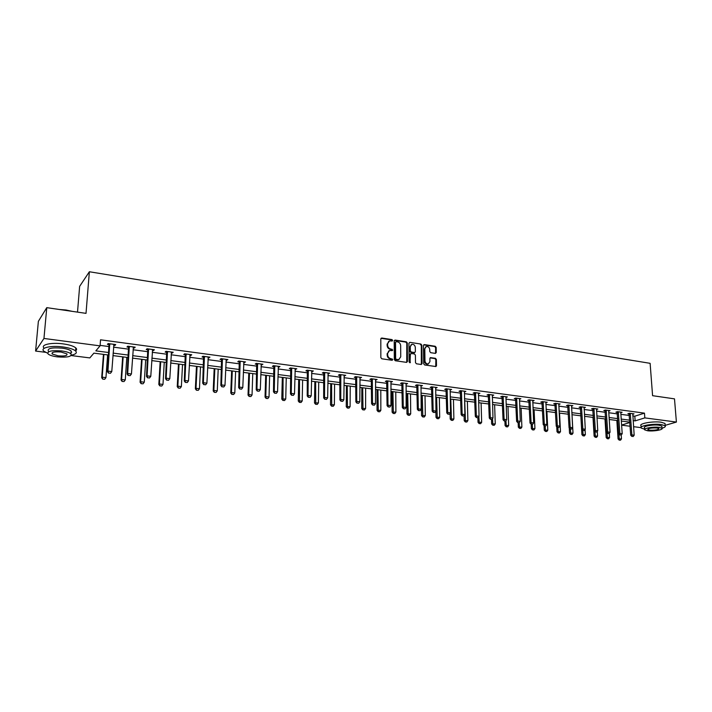 <?xml version="1.0" encoding="UTF-8"?>
<svg xmlns="http://www.w3.org/2000/svg" width="712" height="712" viewBox="0 0 712 712"><rect width="100%" height="100%" fill="white"/><g stroke="black" fill="none" stroke-linecap="round" stroke-linejoin="round"><path stroke-width="1.07" d="M392.659 340.416L391.983 339.588L381.774 338.022L380.813 338.903L380.849 357.62L381.828 358.803L392.09 360.281L392.757 359.649L390.763 358.634C388.894 358.163 387.862 356.908 387.666 354.861L387.657 353.303L389.571 350.509L392.294 350.615L392.713 350.01L390.719 348.987C388.85 348.506 387.817 347.251 387.631 345.213L387.622 343.665L389.5 340.906L392.25 341.021L392.659 340.416M392.072 341.039L391.475 339.891L381 338.316M392.161 360.29L391.573 359.106L390.247 358.919L390.763 358.634M392.116 350.642L391.52 349.476L390.203 349.281L390.719 348.987M435.361 353.392L436.26 352.511L436.171 347.412L435.237 346.263L424.37 344.59L423.462 345.462L423.711 363.814L424.663 364.98L435.904 366.538L436.492 365.665L436.376 359.462L435.441 358.305L430.466 357.638L429.888 358.501L429.932 361.58L428.366 363.912C426.452 364.046 425.322 363.031 424.975 360.859L424.797 348.782L426.328 346.495C428.25 346.344 429.389 347.358 429.745 349.53L429.781 351.532L430.716 352.689L435.361 353.392M45.55 352.315L35.6 351.06L38.377 321.317L46.77 307.655L86.019 313.36L89.365 271.753L650.118 363.325L652.584 395.685L674.495 398.862L676.4 422.065L665.159 425.349M46.77 307.655L43.957 338.449L100.072 345.872L95.826 350.865L108.82 352.547M632.817 415.924L634.81 416.191L644.467 413.147L100.534 339.802L100.072 345.872M644.467 413.147L644.823 417.891L676.4 422.065M407.291 342.97L406.338 341.805L395.16 340.078L394.208 340.959L394.315 359.569L395.285 360.744L406.534 362.363L407.469 361.465L407.291 342.97L406.774 343.264L405.822 342.098L394.395 340.372M409.872 342.347L420.89 344.047L421.833 345.213L422.082 363.583L421.166 364.473L416.431 363.788L415.488 362.63L415.399 355.128L414.446 353.971L411.296 353.499L410.37 354.389L410.032 362.817L409.124 362.016L408.937 343.228L409.872 342.347L420.89 344.047M89.365 271.753L79.637 286.358L77.51 312.123M100.107 345.382L109.256 346.593M113.528 347.162L128.81 349.183M133.055 349.752L148.043 351.728M152.252 352.289L166.946 354.238M171.129 354.79L185.547 356.694M189.704 357.246L203.837 359.124M207.966 359.667L221.833 361.5M225.935 362.043L239.543 363.85M243.62 364.393L256.97 366.155M261.019 366.689L274.12 368.424M278.143 368.958L291.003 370.658M294.999 371.192L307.62 372.865M311.598 373.391L323.987 375.028M327.938 375.553L340.096 377.164M344.021 377.68L355.964 379.265M359.863 379.781L371.593 381.338M375.473 381.846L386.99 383.376M390.844 383.884L402.155 385.379M405.982 385.886L417.09 387.364M420.899 387.862L431.819 389.313M435.602 389.811L446.326 391.226M450.082 391.725L460.619 393.122M464.366 393.62L474.717 394.991M478.437 395.48L488.61 396.833M492.303 397.323L502.307 398.64M505.983 399.129L515.817 400.429M519.466 400.918L529.132 402.2M532.763 402.68L542.268 403.935M545.873 404.416L555.218 405.653M558.804 406.125L567.998 407.344M571.567 407.816L580.6 409.008M584.143 409.48L593.034 410.655M596.558 411.127L605.298 412.284M608.804 412.746L617.402 413.886M620.891 414.348L629.346 415.47M113.671 345.24L114.979 345.418L115.718 344.581L108.135 343.567L107.414 344.403L109.292 344.653M133.18 347.839L134.417 348.008L135.2 347.189L127.751 346.192L126.976 347.011L128.836 347.26M152.368 350.393L153.534 350.553L154.362 349.743L147.028 348.764L146.218 349.574L148.06 349.823M171.236 352.912L172.331 353.054L173.203 352.262L165.994 351.301L165.14 352.102L166.955 352.342M189.801 355.386L190.825 355.519L191.733 354.745L184.639 353.793L183.749 354.576L185.547 354.816M208.055 357.816L209.96 357.175L202.982 356.249L202.057 357.015L203.828 357.255M226.016 360.21L227.893 359.578L221.031 358.661L220.061 359.418L221.815 359.649M243.682 362.568L245.542 361.936L238.787 361.029L237.781 361.776L239.517 362.007M261.073 364.882L262.906 364.25L256.258 363.369L255.225 364.099L256.934 364.33M278.196 367.161L279.994 366.538L273.452 365.665L272.385 366.386L274.075 366.618M295.044 369.412L296.815 368.789L290.38 367.926L289.277 368.638L290.95 368.861M311.625 371.62L313.378 370.997L307.041 370.151L305.911 370.854L307.566 371.077M327.956 373.791L329.683 373.177L323.444 372.349L322.287 373.043L323.924 373.257M344.038 375.936L345.747 375.322L339.597 374.503L338.414 375.188L340.024 375.402M359.872 378.045L361.554 377.44L355.502 376.63L354.291 377.307L355.893 377.52M375.464 380.128L377.129 379.523L371.166 378.722L369.928 379.389L371.513 379.603M390.835 382.175L392.472 381.57L386.598 380.787L385.334 381.436L386.901 381.65M405.965 384.186L407.584 383.59L401.799 382.816L400.509 383.465L402.058 383.67M420.881 386.18L422.474 385.584L416.778 384.818L415.461 385.459L416.992 385.664M435.575 388.138L437.15 387.542L431.534 386.794L430.19 387.417L431.712 387.622M450.055 390.069L451.613 389.473L446.077 388.734L444.715 389.357L446.219 389.553M464.322 391.965L465.862 391.377L460.406 390.648L459.026 391.262L460.513 391.458M478.384 393.843L479.906 393.255L474.53 392.543L473.124 393.14L474.601 393.335M492.25 395.685L493.754 395.107L488.45 394.404L487.035 394.991L488.485 395.187M505.921 397.51L507.407 396.931L502.183 396.237L500.741 396.815L502.183 397.011M519.404 399.307L520.873 398.729L515.711 398.044L514.251 398.622L515.684 398.809M532.692 401.061L534.142 400.509L529.061 399.824L527.583 400.393L528.998 400.589M545.801 402.787L547.234 402.253L542.215 401.586L540.728 402.147L542.126 402.333M558.724 404.496L560.139 403.98L555.2 403.321L553.687 403.873L555.075 404.06M571.478 406.178L572.875 405.689L567.998 405.03L566.476 405.582L567.847 405.76M584.054 407.843L585.433 407.362L580.627 406.721L579.087 407.255L580.449 407.442M596.46 409.48L597.831 409.017L593.087 408.385L591.53 408.919L592.874 409.097M608.778 410.486L608.698 411.073L610.059 410.655L605.369 410.032L603.803 410.557L605.138 410.735M620.855 412.097L620.775 412.675L622.119 412.266L617.5 411.652L615.916 412.168L617.242 412.346M632.701 414.277L634.027 413.859L629.47 413.245L627.868 413.761L629.177 413.939M35.6 351.06L43.957 338.449M640.987 427.627L633.573 426.684M630.093 426.248L621.621 425.171M108.642 355.039L93.886 353.143L89.828 357.913L71.164 355.555M629.808 422.136L621.345 421.041M617.847 420.596L609.241 419.484M605.725 419.039L596.967 417.908M593.434 417.454L584.534 416.306M580.983 415.853L571.932 414.687M568.363 414.224L559.16 413.04M555.565 412.577L546.202 411.376M542.588 410.904L533.066 409.685M529.434 409.213L519.751 407.967M516.093 407.495L506.241 406.223M502.556 405.751L492.535 404.46M488.841 403.989L478.642 402.672M474.922 402.191L464.544 400.856M460.798 400.375L450.242 399.014M446.469 398.533L435.726 397.145M431.935 396.664L420.997 395.249M417.179 394.76L406.045 393.327M402.209 392.837L390.879 391.377M387.017 390.879L375.473 389.393M371.584 388.894L359.836 387.381M355.929 386.874L343.958 385.334M340.024 384.827L327.84 383.261M323.88 382.753L311.464 381.151M307.477 380.635L294.83 379.007M290.825 378.49L277.938 376.835M273.906 376.319L260.779 374.628M256.712 374.103L243.335 372.376M239.25 371.851L225.615 370.098M221.494 369.572L207.601 367.775M203.454 367.25L189.285 365.425M185.12 364.882L170.675 363.022M166.475 362.488L151.745 360.592M147.518 360.041L132.494 358.109M128.249 357.566L112.923 355.591M621.612 425.055L629.835 422.519M633.146 420.623L635.14 420.881L644.823 417.891M113.101 353.108L128.409 355.092M132.663 355.644L147.669 357.593M151.896 358.145L166.617 360.05M170.809 360.592L185.245 362.47M189.41 363.013L203.57 364.847M207.708 365.389L221.592 367.187M225.704 367.721L239.33 369.492M243.415 370.026L256.792 371.762M260.85 372.287L273.969 373.987M278 374.512L290.879 376.185M294.884 376.701L307.522 378.348M311.5 378.864L323.907 380.475M327.867 380.982L340.042 382.567M343.976 383.074L355.938 384.631M359.845 385.139L371.593 386.661M375.473 387.168L387.008 388.663M390.861 389.161L402.191 390.639M406.027 391.137L417.152 392.579M420.97 393.077L431.899 394.493M435.691 394.982L446.424 396.379M450.198 396.869L460.744 398.239M464.491 398.72L474.859 400.073M478.58 400.553L488.77 401.88M492.473 402.36L502.485 403.66M506.161 404.131L516.013 405.413M519.662 405.885L529.345 407.139M532.976 407.611L542.491 408.848M546.104 409.32L555.458 410.53M559.053 411.002L568.256 412.195M571.825 412.657L580.867 413.832M584.418 414.295L593.318 415.452M596.852 415.906L605.601 417.045M609.107 417.499L617.713 418.62M621.211 419.074L629.675 420.169M634.81 416.191L635.14 420.881M114.979 345.418L115.041 344.492M134.417 348.008L134.479 347.091M153.534 350.553L153.587 349.645M172.331 353.054L172.384 352.155M190.825 355.519L190.869 354.629M209.017 357.949L209.052 357.059M226.914 360.334L226.95 359.444M244.528 362.675L244.554 361.803M261.856 364.989L261.882 364.117M278.917 367.258L278.935 366.395M295.711 369.501L295.729 368.638M312.239 371.7L312.257 370.854M328.517 373.871L328.526 373.026M344.546 376.007L344.555 375.171M360.334 378.108L360.334 377.28M375.883 380.181L375.883 379.354M391.2 382.219L391.191 381.401M406.285 384.231L406.276 383.421M421.157 386.216L421.139 385.406M435.806 388.165L435.788 387.364M450.242 390.087L450.224 389.295M464.473 391.983L464.883 414.571L462.141 414.242L461.438 390.79M478.5 393.852L478.482 393.149M492.33 395.694L492.312 395.133M505.965 397.518L506.73 419.671L504.096 419.35L503.153 396.362M388.699 341.306L387.622 343.665M390.203 349.281C388.343 348.8 387.31 347.545 387.123 345.507L387.114 343.958M388.779 350.891L387.657 353.303M390.247 358.919C388.378 358.447 387.355 357.193 387.159 355.146L387.15 353.588M406.739 362.372L406.774 343.264M396.219 341.68L395.552 342.303L395.649 358.617L396.326 359.444L398.818 359.578L400.74 356.774L400.66 345.64C400.464 343.629 399.441 342.374 397.599 341.893L396.219 341.68M395.738 341.822L395.552 342.303M399.076 359.489L395.81 359.72L395.142 358.901L395.044 342.597M421.344 364.482L421.308 345.498L420.365 344.341M410.664 353.677L409.845 354.665L409.925 362.488L410.45 362.212M415.31 347.385C414.945 345.187 413.788 344.163 411.839 344.332L410.29 346.619L410.334 350.9L411.287 352.066L414.776 352.511L415.354 351.648L415.31 347.385M411.162 344.67L410.29 346.619M414.535 352.636L410.762 352.351L409.809 351.185L409.765 346.913M425.678 346.824L424.797 348.782M428.473 363.877L427.823 364.179C425.918 364.313 424.788 363.298 424.441 361.135L424.272 349.067M435.744 366.555L435.842 359.729L434.907 358.581L430.084 357.887M435.53 353.401L435.637 347.696L434.703 346.548L423.649 344.866M103.436 354.371L101.691 377.707L102.199 377.173L105.954 377.618L107.619 354.905M102.724 379.149L104.691 379.282L102.724 379.149L101.691 377.707M103.899 354.425L102.199 377.173L102.813 379.06M105.954 377.618L104.691 379.282M108.571 373.035L110.485 373.266L108.571 373.035L107.948 371.103L107.423 371.664L109.052 343.691M113.929 344.341L111.775 371.575L107.948 371.103L109.755 343.78M110.485 373.266L111.775 371.575M107.423 371.664L108.482 373.124M59.096 309.453L66.011 310.005L72.339 311.375M70.559 311.117L61.276 309.764M71.431 355.155C75.944 354.211 77.323 352.814 75.561 350.954C73.416 349.174 69.189 347.839 62.896 346.949C50.979 345.276 39.712 347.874 43.895 351.221L47.553 353.179M75.579 350.829C76.852 349.966 76.932 348.996 75.81 347.919C73.665 346.121 69.447 344.777 63.163 343.887C51.255 342.196 39.997 344.813 44.18 348.195M48.363 351.212C47.134 348.382 51.691 347.358 62.024 348.141C66.554 348.773 69.598 349.734 71.164 351.025L70.986 353.099M61.775 350.954C51.433 350.179 46.876 351.194 48.113 354.006C49.733 355.306 52.822 356.258 57.369 356.872C67.596 357.638 72.108 356.614 70.933 353.811C69.367 352.538 66.314 351.586 61.775 350.954M58.144 355.84C64.748 356.329 67.658 355.671 66.892 353.864L60.983 352.022C54.334 351.523 51.398 352.182 52.19 353.989L58.144 355.84M71.058 352.271L71.725 352.155M654.435 395.952L661.866 397.029M661.359 396.958L656.144 396.201M661.982 428.197C664.759 427.405 665.827 426.604 665.195 425.776L661.279 424.548C653.207 423.355 638.602 425.945 641.192 428.046L644.645 429.211M665.079 424.299L665.008 423.453L661.101 422.207C653.029 420.997 638.433 423.613 641.023 425.74L641.129 427.191M644.654 429.265L644.538 427.743C642.678 426.221 653.189 424.37 658.992 425.224L661.822 426.105L661.866 426.711M659.161 427.369C653.358 426.524 642.838 428.366 644.698 429.87L647.573 430.76C653.304 431.588 663.78 429.781 661.991 428.25L659.161 427.369M649.611 430.164C655.138 430.386 658.235 429.843 658.903 428.553L657.078 427.983C651.507 427.761 648.401 428.295 647.76 429.594L649.611 430.164M122.66 356.846L121.049 380.003L121.592 379.478L125.276 379.923L126.816 357.38M122.09 381.436L124.03 381.561L122.09 381.436L121.049 380.003M123.149 356.908L121.592 379.478L122.179 381.347M125.276 379.923L124.03 381.561M141.563 359.275L140.086 382.264L140.656 381.748L144.287 382.175L145.693 359.809M141.136 383.679L143.05 383.812L141.136 383.679L140.086 382.264M142.089 359.346L140.656 381.748L141.234 383.599M144.287 382.175L143.05 383.812M128.285 375.42L130.162 375.642L128.285 375.42L127.688 373.506L127.128 374.058L128.596 346.299M133.429 346.949L131.444 373.969L127.688 373.506L129.326 346.397M130.162 375.642L131.444 373.969M127.128 374.058L128.196 375.509M147.669 377.76L149.52 377.983L147.669 377.76L147.09 375.874L146.503 376.408L147.811 348.871M152.608 349.512L150.784 376.319L147.09 375.874L148.577 348.969M149.52 377.983L150.784 376.319M146.503 376.408L147.571 377.85M160.155 361.669L158.82 384.489L159.408 383.973L162.986 384.4L164.267 362.203M159.871 385.895L161.757 386.02L159.871 385.895L158.82 384.489M160.716 361.74L159.408 383.973L159.969 385.806M162.986 384.4L161.757 386.02M178.454 364.028L177.235 386.669L177.858 386.171L181.373 386.589L182.53 364.553M178.294 388.067L180.154 388.191L178.294 388.067L177.235 386.669M179.041 364.099L177.858 386.171L178.4 387.987M181.373 386.589L180.154 388.191M196.459 366.342L195.364 388.823L196.014 388.325L199.467 388.734L200.517 366.867M196.423 390.212L198.265 390.327L196.423 390.212L195.364 388.823M197.082 366.422L196.014 388.325L196.539 390.132M199.467 388.734L198.265 390.327M166.733 380.066L168.548 380.288L166.733 380.066L166.172 378.197L165.549 378.722L166.715 351.399M171.467 352.031L169.803 378.642L166.172 378.197L167.507 351.505M168.548 380.288L169.803 378.642M165.549 378.722L166.626 380.155M185.476 382.335L187.256 382.549L185.476 382.335L184.933 380.484L184.283 381L185.298 353.882M190.024 354.514L188.502 380.911L184.933 380.484L186.117 353.989M187.256 382.549L188.502 380.911M184.283 381L185.369 382.424M203.908 384.569L205.661 384.783L203.908 384.569L203.383 382.727L202.706 383.243L203.588 356.329M208.269 356.952L206.898 383.154L203.383 382.727L204.433 356.436M205.661 384.783L206.898 383.154M202.706 383.243L203.792 384.649M222.046 386.758L223.773 386.972L222.046 386.758L221.53 384.934L220.836 385.441L221.574 358.732M226.22 359.346L224.992 385.361L221.53 384.934L222.447 358.848M223.773 386.972L224.992 385.361M220.836 385.441L221.93 386.847M239.882 388.921L241.582 389.126L239.882 388.921L239.392 387.114L238.662 387.613L239.277 361.091M243.887 361.714L242.792 387.524L239.392 387.114L240.175 361.215M241.582 389.126L242.792 387.524M238.662 387.613L239.766 389.001M257.441 391.039L259.115 391.244L257.441 391.039L256.961 389.25L256.213 389.74L256.694 363.423M261.268 364.037L260.307 389.66L256.961 389.25L257.611 363.547M259.115 391.244L260.307 389.66M256.213 389.74L257.317 391.128M274.716 393.131L276.363 393.335L274.716 393.131L274.253 391.36L273.479 391.84L273.835 365.719M278.383 366.324L277.547 391.76L274.253 391.36L274.779 365.843M276.363 393.335L277.547 391.76M273.479 391.84L274.583 393.211M291.715 395.187L293.335 395.382L291.715 395.187L291.27 393.433L290.478 393.905L290.71 367.971M295.222 368.576L294.51 393.825L291.27 393.433L291.68 368.104M293.335 395.382L294.51 393.825M290.478 393.905L291.582 395.267M308.456 397.216L310.049 397.412L308.456 397.216L308.02 395.472L307.201 395.934L307.326 370.187M311.803 370.792L311.215 395.863L308.02 395.472L308.314 370.32M310.049 397.412L311.215 395.863M307.201 395.934L308.314 397.296M324.93 399.209L326.497 399.396L324.93 399.209L324.512 397.474L323.675 397.937L323.675 372.376M328.125 372.972L327.654 397.857L324.512 397.474L324.69 372.51M326.497 399.396L327.654 397.857M323.675 397.937L324.788 399.281M341.155 401.168L342.695 401.354L341.155 401.168L340.754 399.459L339.891 399.913L339.784 374.53M344.199 375.117L343.843 399.832L340.754 399.459L340.817 374.663M342.695 401.354L343.843 399.832M339.891 399.913L341.003 401.248M357.121 403.099L358.652 403.286L357.121 403.099L356.739 401.399L355.858 401.853L355.644 376.648M360.023 377.235L359.783 401.773L356.739 401.399L356.694 376.79M358.652 403.286L359.783 401.773M355.858 401.853L356.979 403.179M372.857 405.003L374.352 405.19L372.857 405.003L372.483 403.321L371.584 403.757L371.263 378.74M375.616 379.318L375.482 403.686L372.483 403.321L372.34 378.882M374.352 405.19L375.482 403.686M371.584 403.757L372.705 405.083M388.352 406.881L389.829 407.059L388.352 406.881L387.987 405.208L387.07 405.644L386.652 380.795M390.977 381.374L390.941 405.564L387.987 405.208L387.746 380.938M389.829 407.059L390.941 405.564M387.07 405.644L388.2 406.952M403.615 408.724L405.066 408.902L403.615 408.724L403.259 407.068L402.325 407.495L401.817 382.825M406.107 383.394L406.169 407.424L403.259 407.068L402.921 382.967M405.066 408.902L406.169 407.424M402.325 407.495L403.455 408.795M418.647 410.548L420.08 410.717L418.647 410.548L418.309 408.902L417.357 409.32L416.751 384.827M421.014 385.388L421.175 409.249L418.309 408.902L417.873 384.97M420.08 410.717L421.175 409.249M417.357 409.32L418.487 410.619M433.457 412.337L434.872 412.506L433.457 412.337L433.136 410.708L432.166 411.118L431.481 386.821M435.7 387.346L435.958 411.047L433.136 410.708L432.611 386.936M434.872 412.506L435.958 411.047M432.166 411.118L433.297 412.408M448.053 414.108L449.45 414.268L448.053 414.108L447.741 412.488L446.753 412.898L445.988 388.779M450.171 389.286L450.527 412.827L447.741 412.488L447.127 388.877M449.45 414.268L450.527 412.827M446.753 412.898L447.892 414.17M462.444 415.844L463.815 416.013L462.444 415.844L462.141 414.242L461.136 414.642L460.29 390.701M463.815 416.013L464.883 414.571M461.136 414.642L462.275 415.915M214.179 368.629L213.2 390.933L213.876 390.452L217.276 390.852L218.201 369.145M214.268 392.312L216.083 392.437L214.268 392.312L213.2 390.933M214.828 368.709L213.876 390.452L214.383 392.232M217.276 390.852L216.083 392.437M231.623 370.872L230.75 393.015L231.453 392.543L234.8 392.935L235.619 371.388M231.827 394.386L233.616 394.51L231.827 394.386L230.75 393.015M232.29 370.961L231.453 392.543L231.943 394.306M234.8 392.935L233.616 394.51M248.782 373.079L248.034 395.071L248.755 394.599L252.048 394.991L252.76 373.595M249.111 396.424L250.873 396.548L249.111 396.424L248.034 395.071M249.485 373.168L248.755 394.599L249.227 396.353M252.048 394.991L250.873 396.548M265.683 375.26L265.042 397.082L265.79 396.62L269.029 397.002L269.634 375.767M266.119 398.435L267.863 398.551L266.119 398.435L265.042 397.082M266.413 375.349L265.79 396.62L266.243 398.355M269.029 397.002L267.863 398.551M282.326 377.396L281.783 399.067L285.743 398.996L286.251 377.903M282.869 400.411L284.595 400.527L282.869 400.411L281.783 399.067M283.073 377.493L282.993 400.34M285.743 398.996L284.595 400.527M298.711 379.514L298.275 401.025L302.208 400.954L302.618 380.012M299.36 402.36L301.06 402.467L299.36 402.36L298.275 401.025M299.485 379.612L299.494 402.289M302.208 400.954L301.06 402.467M314.846 381.588L314.508 402.956L318.415 402.876L318.727 382.086M315.594 404.274L317.285 404.389L315.594 404.274L314.508 402.956M315.647 381.685L315.736 404.202M318.415 402.876L317.285 404.389M330.742 383.635L330.502 404.852L334.382 404.772L334.596 384.133M331.587 406.16L333.252 406.276L331.587 406.16L330.502 404.852M331.57 383.741L331.73 406.089M334.382 404.772L333.252 406.276M346.406 385.646L346.246 406.721L350.099 406.641L350.233 386.144M347.34 408.02L348.987 408.127L347.34 408.02L346.246 406.721M347.242 385.762L347.483 407.949M350.099 406.641L348.987 408.127M361.829 387.639L361.758 408.555L365.594 408.483L365.639 388.129M362.862 409.854L364.491 409.961L362.862 409.854L361.758 408.555M362.693 387.746L363.004 409.783M365.594 408.483L364.491 409.961M377.031 389.589L377.048 410.37L380.849 410.299L380.813 390.078M378.152 411.661L379.754 411.767L378.152 411.661L377.048 410.37M377.912 389.704L378.295 411.589M380.849 410.299L379.754 411.767M392 391.52L392.107 412.159L395.89 412.088L395.765 392M393.211 413.441L394.804 413.538L393.211 413.441L392.107 412.159M392.908 391.636L393.362 413.369M395.89 412.088L394.804 413.538M406.766 393.425L406.952 413.921L410.708 413.85L410.504 393.905M408.056 415.194L409.623 415.292L408.056 415.194L406.952 413.921M407.682 393.54L408.207 415.123M410.708 413.85L409.623 415.292M421.308 395.293L421.575 415.648L425.304 415.585L425.028 395.774M422.688 416.921L424.236 417.018L422.688 416.921L421.575 415.648M422.252 395.418L422.839 416.849M425.304 415.585L424.236 417.018M435.886 411.144L435.993 417.365L439.696 417.294L439.349 397.616M437.106 418.62L438.637 418.718L437.106 418.62L435.993 417.365M436.607 397.26L437.266 418.558M439.696 417.294L438.637 418.718M450.091 413.414L450.207 419.048L453.882 418.976L453.455 399.432M451.319 420.294L452.832 420.392L451.319 420.294L450.207 419.048M450.758 399.085L451.479 420.231M453.882 418.976L452.832 420.392M464.091 415.639L464.215 420.712L467.873 420.641L467.375 401.221M465.328 421.949L466.823 422.047L465.328 421.949L464.215 420.712M464.714 400.883L465.488 421.887M467.873 420.641L466.823 422.047M477.894 417.748L478.028 422.35L481.659 422.278L481.098 402.992M479.14 423.587L480.627 423.676L479.14 423.587L478.028 422.35M478.864 416.52L479.309 423.515M481.659 422.278L480.627 423.676M491.502 419.448L491.645 423.96L495.258 423.898L494.626 404.728M492.757 425.189L494.226 425.278L492.757 425.189L491.645 423.96M492.499 418.638L492.927 425.126M495.258 423.898L494.226 425.278M504.915 421.068L505.075 425.553L508.662 425.491L507.968 406.445M506.188 426.773L507.647 426.862L506.188 426.773L505.075 425.553M505.938 420.721L506.366 426.711M508.662 425.491L507.647 426.862M518.149 422.67L518.327 427.129L521.887 427.067L521.131 408.145M519.44 428.339L520.873 428.428L519.44 428.339L518.327 427.129M519.199 422.732L519.609 428.277M521.887 427.067L520.873 428.428M531.197 424.245L531.383 428.677L534.934 428.615L534.107 409.818M532.505 429.879L533.929 429.968L532.505 429.879L531.383 428.677M532.264 424.379L532.674 429.825M534.934 428.615L533.929 429.968M544.057 425.518L544.271 430.208L547.795 430.146L546.914 411.465M545.392 431.401L546.798 431.49L545.392 431.401L544.271 430.208M545.152 425.936L545.57 431.347M547.795 430.146L546.798 431.49M556.74 426.728L556.989 431.712L560.486 431.65L559.543 413.094M558.101 432.905L559.499 432.985L558.101 432.905L556.989 431.712M557.861 427.476L558.279 432.843M560.486 431.65L559.499 432.985M569.253 427.939L569.529 433.199L573.009 433.136L572.012 414.695M570.65 434.382L572.021 434.471L570.65 434.382L569.529 433.199M570.41 428.989L570.828 434.329M573.009 433.136L572.021 434.471M476.622 417.561L477.966 417.722L476.622 417.561L476.328 415.968L475.313 416.369L474.379 392.606M478.5 393.068L479.034 416.298L476.328 415.968L475.545 392.677M477.966 417.722L479.034 416.298M475.313 416.369L476.444 417.624M490.595 419.252L491.921 419.413L490.595 419.252L490.31 417.668L489.278 418.06L488.281 394.475M492.366 394.92L492.98 417.997L490.31 417.668L489.447 394.537M491.921 419.413L492.98 417.997M489.278 418.06L490.417 419.315M504.363 420.917L505.68 421.077L504.363 420.917L504.096 419.35L503.055 419.733L501.978 396.317M505.68 421.077L506.73 419.671M503.055 419.733L504.194 420.979M517.944 422.563L519.244 422.714L517.944 422.563L517.686 421.006L516.627 421.388L515.479 398.133M519.502 398.551L520.276 421.317L517.686 421.006L516.663 398.168M519.244 422.714L520.276 421.317M516.627 421.388L517.766 422.625M531.339 424.183L532.612 424.334L531.339 424.183L531.09 422.634L530.022 423.008L528.793 399.93M532.79 400.322L533.644 422.946L531.09 422.634L529.995 399.948M532.612 424.334L533.644 422.946M530.022 423.008L531.161 424.245M544.538 425.776L545.801 425.927L544.538 425.776L544.306 424.245L543.22 424.619L541.93 401.693M545.89 402.075L546.825 424.548L544.306 424.245L543.131 401.71M545.801 425.927L546.825 424.548M543.22 424.619L544.36 425.838M557.558 427.351L558.804 427.503L557.558 427.351L557.336 425.829L556.241 426.194L554.879 403.437M558.813 403.802L559.819 426.132L557.336 425.829L556.09 403.437M558.804 427.503L559.819 426.132M556.241 426.194L557.38 427.414M570.401 428.909L571.629 429.051L570.401 428.909L570.187 427.396L569.075 427.761L567.66 405.155M571.558 405.511L572.635 427.698L570.187 427.396L568.879 405.146M571.629 429.051L572.635 427.698M569.075 427.761L570.223 428.962M583.075 430.44L584.285 430.582L583.075 430.44L582.861 428.935L581.74 429.3L580.262 406.846M584.134 407.193L585.282 429.238L582.861 428.935L581.49 406.837M584.285 430.582L585.282 429.238M581.74 429.3L582.888 430.502M580.841 415.835L581.909 434.667L585.362 434.605L585.068 429.514M583.021 435.842L584.383 435.931L583.021 435.842L581.909 434.667M582.772 430.377L583.208 435.788M585.362 434.605L584.383 435.931M595.57 431.953L596.763 432.095L595.57 431.953L595.365 430.466L594.235 430.813L592.696 408.519M596.54 408.848L597.751 430.751L595.365 430.466L593.933 408.501M596.763 432.095L597.751 430.751M594.235 430.813L595.383 432.006M592.998 417.401L594.12 436.118L597.555 436.055L597.27 431.401M595.232 437.284L596.585 437.373L595.232 437.284L594.12 436.118M594.965 431.579L595.419 437.23M597.555 436.055L596.585 437.373M607.897 433.439L609.072 433.581L607.897 433.439L607.701 431.962L606.562 432.317L604.96 410.165M608.698 411.073L610.059 432.255L607.701 431.962L606.206 410.139M609.072 433.581L610.059 432.255M606.562 432.317L607.701 433.501M604.995 418.941L606.17 437.551L609.579 437.488L609.312 433.261M607.283 438.708L608.618 438.788L607.283 438.708L606.17 437.551M606.998 432.771L607.469 438.654M609.579 437.488L608.618 438.788M620.054 434.916L621.22 435.05L620.054 434.916L619.876 433.448L618.719 433.795L617.064 411.794M620.775 412.675L622.199 433.733L619.876 433.448L618.31 411.758M621.22 435.05L622.199 433.733M618.719 433.795L619.867 434.97M616.841 420.463L618.061 438.957L621.46 438.895L621.202 435.059M619.182 440.114L620.499 440.194L619.182 440.114L618.061 438.957M618.87 433.946L619.369 440.06M621.46 438.895L620.499 440.194M632.06 436.367L633.208 436.5L632.06 436.367L631.882 434.907L630.725 435.246L629.008 413.396M632.772 413.69L634.178 435.192L631.882 434.907L630.262 413.352M633.208 436.5L634.178 435.192M630.725 435.246L631.864 436.42M391.475 339.891L391.983 339.588M391.573 359.106L392.081 358.83M391.52 349.476L392.036 349.183M387.123 345.507L387.631 345.213M387.159 355.146L387.666 354.861M381.276 338.316L381.774 338.022M406.944 361.749L407.469 361.465M394.644 340.38L395.16 340.078M405.822 342.098L406.338 341.805M395.142 358.901L395.649 358.617M395.81 359.72L396.326 359.444M397.198 359.925L397.714 359.64M421.308 345.498L421.833 345.213M421.548 363.859L422.082 363.583M409.845 354.665L410.37 354.389M409.809 351.185L410.334 350.9M410.762 352.351L411.287 352.066M413.903 352.814L414.428 352.538M424.441 361.135L424.975 360.859M430.262 357.896L430.796 357.62M434.907 358.581L435.441 358.305M435.842 359.729L436.376 359.462M435.949 365.932L436.492 365.665M423.845 344.875L424.37 344.59M434.703 346.548L435.237 346.263M435.637 347.696L436.171 347.412M435.717 352.796L436.26 352.511M109.862 344.19L109.328 344.795M109.888 344.563L109.363 345.16M129.433 346.806L128.872 347.394M129.468 347.171L128.908 347.767M148.683 349.37L148.087 349.957M148.719 349.734L148.123 350.322M167.605 351.897L166.991 352.476M167.64 352.262L167.026 352.832M186.224 354.389L185.574 354.95M186.259 354.745L185.618 355.306M204.531 356.828L203.863 357.388M204.575 357.184L203.899 357.744M222.553 359.231L221.85 359.783M222.589 359.587L221.895 360.13M240.273 361.598L239.552 362.141M240.318 361.954L239.588 362.488M257.717 363.93L256.97 364.455M257.762 364.277L257.014 364.811M274.885 366.217L274.111 366.742M274.93 366.564L274.156 367.089M291.787 368.478L290.986 368.994M291.822 368.816L291.03 369.332M308.421 370.694L307.602 371.201M308.456 371.041L307.646 371.539M324.797 372.883L323.96 373.382M324.841 373.222L324.005 373.72M340.923 375.037L340.06 375.527M340.968 375.375L340.105 375.865M356.801 377.155L355.92 377.636M356.846 377.485L355.973 377.974M372.438 379.247L371.548 379.719M372.492 379.576L371.593 380.048M387.844 381.303L386.936 381.765M387.898 381.632L386.981 382.095M403.028 383.323L402.093 383.786M403.072 383.652L402.138 384.115M417.98 385.325L417.027 385.779M418.024 385.646L417.081 386.1M432.709 387.292L431.748 387.737M432.762 387.613L431.792 388.058M447.234 389.224L446.246 389.669M447.278 389.544L446.299 389.989M461.536 391.137L460.548 391.573M461.59 391.458L460.593 391.894M475.643 393.024L474.637 393.451M475.696 393.335L474.682 393.763M489.544 394.875L488.521 395.302M489.598 395.187L488.574 395.614M503.251 396.709L502.218 397.127M503.304 397.02L502.272 397.438M516.77 398.506L515.719 398.925M516.823 398.818L515.773 399.236M530.093 400.286L529.034 400.696M530.146 400.598L529.078 401.007M543.238 402.04L542.161 402.449M543.292 402.351L542.215 402.752M556.197 403.775L555.111 404.167M556.25 404.078L555.164 404.469M568.977 405.475L567.882 405.876M569.03 405.778L567.936 406.169M581.588 407.166L580.476 407.549M581.642 407.46L580.529 407.851M594.031 408.822L592.909 409.204M594.084 409.124L592.962 409.498M606.304 410.459L605.173 410.842M606.357 410.753L605.227 411.135M618.417 412.079L617.268 412.453M618.47 412.373L617.331 412.746M630.36 413.672L629.212 414.037M630.423 413.966L629.266 414.331M398.302 359.863L398.818 359.578M414.25 352.796L414.776 352.511M427.823 364.179L428.366 363.912M52.305 352.654L52.19 353.989M71.164 351.025L70.933 353.811M75.561 350.954L75.81 347.919M661.822 426.105L661.991 428.25M665.195 425.776L665.008 423.453"/></g></svg>
